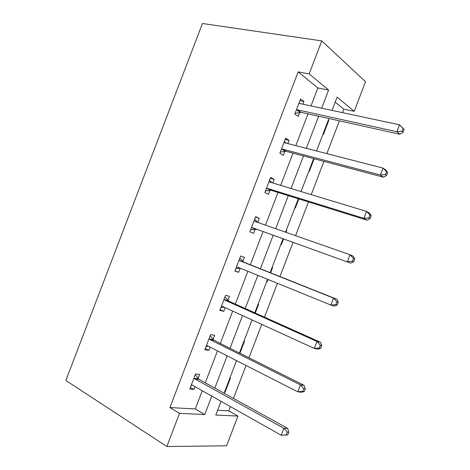 <?xml version="1.0" encoding="UTF-8"?>
<svg xmlns="http://www.w3.org/2000/svg" width="470" height="470" viewBox="0 0 470 470"><rect width="100%" height="100%" fill="white"/><g stroke="black" fill="none" stroke-linecap="round" stroke-linejoin="round"><path stroke-width="0.7" d="M217.61 410.204L228.737 410.827L237.949 416.073L226.599 445.813L166.862 446.5L65.847 380.471L202.447 23.5L321.762 40.902L309.166 73.89L298.139 71.892L169.917 407.555L195.297 408.965L202.253 390.74M321.762 40.902L365.519 81.715L354.221 111.331L337.113 97.114L332.037 110.409M342.524 112.647L343.858 109.163L354.221 111.331M228.737 410.827L230.353 406.585M233.472 398.419L246.045 365.466M248.977 357.782L261.725 324.376M264.481 317.162L277.4 283.304M279.973 276.56L292.98 242.479M295.577 235.67L308.461 201.918M311.234 194.645L323.93 161.375M326.885 153.637L339.393 120.849M343.858 109.163L335.21 102.113M328.365 120.038L328.806 120.373L323.413 134.508L322.961 134.191M308.913 171.004L309.377 171.286L314.148 158.772M294.855 207.828L295.336 208.075L298.826 198.922M286.201 230.5L286.688 230.723L286.071 232.345M280.796 244.676L281.283 244.882L283.498 239.083M272.136 267.354L272.635 267.536L270.614 272.829M266.725 281.536L267.23 281.7L268.07 279.503M258.059 304.225L258.576 304.372L255.275 313.032M243.983 341.114L244.512 341.22L239.923 353.252M229.895 378.021L230.441 378.086L225.03 392.268L224.478 392.221M205.273 382.833L217.463 350.902M220.312 343.453L232.668 311.087M235.335 304.096L247.866 271.284M250.357 264.751L262.965 231.734M265.485 225.136L277.976 192.43M280.666 185.38L292.975 153.144M295.836 145.641L307.968 113.875M311.005 105.926L317.861 87.966L298.139 71.892M302.874 104.187L303.914 101.467L300.594 98.947L294.831 114.034L298.197 116.442L299.737 112.4M299.842 112.13L300.03 111.637M287.834 143.579L289.044 140.407L285.613 138.174L279.85 153.267L283.322 155.388L284.867 151.346M284.955 151.111L285.114 150.706M272.782 182.989L274.169 179.364L270.62 177.419L264.857 192.524L268.441 194.351L269.986 190.309M257.736 222.386L259.281 218.339L255.627 216.688L249.858 231.792L253.559 233.337L255.098 229.29M242.849 261.379L244.394 257.331L240.622 255.974L234.853 271.084L238.66 272.336L240.211 268.288M227.95 300.395L229.495 296.347L225.612 295.278L219.837 310.4L223.761 311.357L225.177 307.656M213.039 339.428L214.59 335.38L210.595 334.599L204.82 349.727L208.856 350.397L210.096 347.142M198.129 378.479L199.674 374.426L195.573 373.938L189.792 389.078L193.94 389.454L195.009 386.651M166.862 446.5L179.517 413.365L204.744 414.534L211.776 396.104M169.917 407.555L179.517 413.365M221.006 401.31L215.765 415.045L237.949 416.073M328.941 118.528L316.557 150.976M313.631 158.637L301.064 191.56M298.315 198.763L285.566 232.168M282.993 238.907L270.121 272.629M267.577 279.303L254.787 312.814M252.061 319.953L239.442 353.011M236.539 360.619L224.09 393.231M321.686 108.2L328.612 90.052L309.166 73.89M214.825 388.114L227.151 355.837M230.024 348.305L242.514 315.587M245.211 308.52L257.871 275.355M260.392 268.752L273.135 235.376M275.684 228.708L288.304 195.643M291.024 188.517L303.461 155.928M306.358 148.35L318.619 116.237M317.861 87.966L328.612 90.052M195.297 408.965L204.744 414.534M299.948 100.633L303.914 101.467M328.283 120.255L328.806 120.373M285.137 139.414L289.044 140.407M270.321 178.212L274.169 179.364M286.183 230.547L286.688 230.723M255.498 217.034L259.281 218.339M266.737 281.501L267.23 281.7M234.959 270.808L238.66 272.336M220.119 309.671L223.761 311.357M205.267 348.552L208.856 350.397M224.56 392.009L225.03 392.268M190.415 387.45L193.94 389.454M297.622 109.874L300.97 112.318L399.8 134.261L396.921 131.747L297.622 109.874L296.388 109.962M401.962 131.171L396.921 131.747L399.565 124.814L404.153 129.415L403.019 128.392L401.962 131.171L403.101 132.182L404.153 129.415M299.038 103.018L300.024 103.582L399.565 124.814L403.019 128.392M300.97 112.318L295.078 113.393M299.126 102.789L300.089 103.594M399.8 134.261L403.101 132.182M282.623 149.155L286.077 151.305L383.432 177.202L380.418 175.04L282.623 149.155L281.401 149.196M286.077 151.305L285.231 151.281L281.771 149.125L285.231 151.281L280.261 152.18M385.447 174.488L380.418 175.04L383.062 168.101L386.052 170.316L387.697 172.59L386.505 171.709L385.447 174.488L386.64 175.357L387.697 172.59M284.056 142.246L285.026 142.857L383.062 168.101L386.505 171.709M284.315 141.57L286.024 143.115M383.432 177.202L386.64 175.357M267.612 188.452L271.184 190.315L367.052 220.16L363.909 218.35L267.612 188.452L266.414 188.447M368.927 217.833L363.909 218.35L366.553 211.412L369.679 213.274L371.23 215.789L369.984 215.054L368.927 217.833L370.172 218.562L371.23 215.789M269.069 181.496L270.021 182.154L366.553 211.412L369.984 215.054M271.184 190.315L265.444 190.984M269.498 180.368L271.924 182.73M367.052 220.16L370.172 218.562M252.601 227.768L350.667 263.141L252.601 227.768L251.415 227.721M352.394 261.197L347.383 261.69L350.032 254.74L353.293 256.25L354.756 259.011L353.452 258.412L352.394 261.197L353.698 261.778L354.756 259.011M254.07 220.765L255.004 221.464L350.032 254.74L353.452 258.412M256.279 229.337L250.616 229.807M254.67 219.19L257.795 222.439M350.667 263.141L353.698 261.778M337.213 305.024L338.271 302.251L336.914 301.799L335.856 304.584L337.213 305.024L334.27 306.146L330.856 305.048L237.579 267.101L236.41 267.007M335.856 304.584L330.856 305.048L333.506 298.098L336.902 299.255L243.76 262.125L239.841 258.024M239.066 260.051L239.988 260.797L333.506 298.098L336.914 301.799M240.446 268.27L235.781 268.652M338.271 302.251L336.902 299.255M320.716 348.294L321.774 345.521L320.364 345.209L319.306 347.994L320.716 348.294L317.873 349.175L314.318 348.429L222.551 306.458L221.399 306.317M319.306 347.994L314.318 348.429L316.968 341.473L320.499 342.278L228.849 301.182L225.001 296.881M224.055 299.355L224.96 300.148L316.968 341.473L320.364 345.209M224.49 307.345L220.941 307.509M321.774 345.521L320.499 342.278M304.213 391.586L305.277 388.808L303.808 388.637L302.751 391.422L304.213 391.586L301.458 392.221L297.769 391.833L207.511 345.826L206.377 345.644M302.751 391.422L297.769 391.833L300.424 384.877L304.09 385.324L213.926 340.262L210.155 335.756M209.038 338.682L209.92 339.516L300.424 384.877L303.808 388.637M208.562 346.361L206.095 346.39M305.277 388.808L304.09 385.324M287.705 434.897L288.762 432.118L287.246 432.095L286.183 434.879L287.705 434.897L281.213 435.261L192.471 385.218L191.349 384.995M286.183 434.879L281.213 435.261L283.868 428.299L287.669 428.393L198.992 379.355L195.303 374.649M194.01 378.021L194.88 378.908L283.868 428.299L287.246 432.095M192.653 385.324L191.237 385.288M288.762 432.118L287.669 428.393M296.758 109.88L300.107 112.324M284.309 142.475L284.779 142.774M269.316 181.737L270.18 182.201M266.772 188.394L270.344 190.256M254.311 221.018L256.567 222.01M251.767 227.68L255.457 229.248M239.306 260.315L243.084 261.643M239.988 260.797L243.76 262.125M236.757 266.978L239.776 268M224.29 299.637L228.179 300.671M224.96 300.148L228.849 301.182M221.74 306.299L222.792 306.563M209.268 338.97L213.268 339.716M209.92 339.516L213.926 340.262M206.718 345.644L207.329 345.75M194.233 378.327L198.352 378.785M194.88 378.908L198.992 379.355M296.946 109.851L300.295 112.289"/></g></svg>
